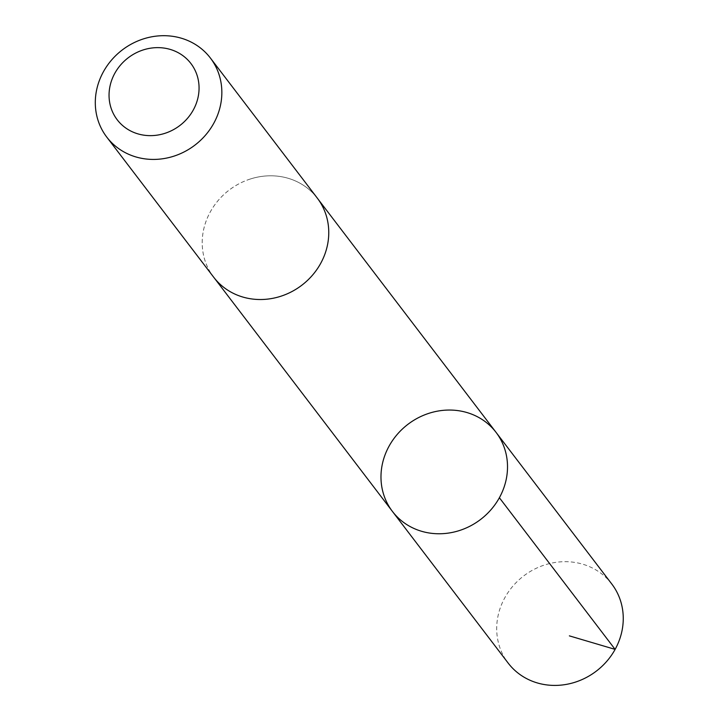 <?xml version="1.0" encoding="UTF-8"?>
<svg xmlns="http://www.w3.org/2000/svg" width="719" height="719" viewBox="0 0 719 719"><rect width="100%" height="100%" fill="white"/><g stroke="black" fill="none" stroke-linecap="round" stroke-linejoin="round"><path stroke-width="0.54" stroke-dasharray="3.6 2.7" d="M611.788 584.008A65.177 59.857 -37.3 0 0 544.93 564.864A65.177 59.857 -37.3 0 0 508.162 663.089M250.437 178.977A65.159 59.848 -37.3 0 0 213.678 277.183A65.159 59.848 -37.3 0 0 280.527 296.327A65.159 59.848 -37.3 0 0 317.286 198.12A65.159 59.848 -37.3 0 0 250.437 178.977M392.439 511.443A65.168 59.857 142.7 0 1 429.207 413.227A65.168 59.857 142.7 0 1 496.056 432.371M318.014 199.082L317.286 198.12A65.177 59.857 -37.3 0 0 229.163 190.068A65.177 59.857 -37.3 0 0 213.669 277.192L214.415 278.145"/><path stroke-width="1.08" d="M429.207 413.227A65.168 59.857 142.7 0 1 496.056 432.371A65.168 59.857 142.7 0 1 480.562 519.486A65.168 59.857 142.7 0 1 392.439 511.443A65.168 59.857 142.7 0 1 429.207 413.227M508.162 663.089A65.177 59.857 -37.3 0 0 575.02 682.241A65.177 59.857 -37.3 0 0 611.788 584.008L496.056 432.371A65.168 59.857 142.7 0 1 480.562 519.486A65.168 59.857 142.7 0 1 392.439 511.443L508.162 663.089M106.763 137.095L213.669 277.192A65.177 59.857 -37.3 0 0 280.527 296.345A65.177 59.857 -37.3 0 0 317.295 198.111L210.379 58.014A65.177 59.857 -37.3 0 0 122.257 49.971A65.177 59.857 -37.3 0 0 106.763 137.095A65.177 59.857 -37.3 0 0 173.621 156.248A65.177 59.857 -37.3 0 0 210.379 58.014M164.759 133.383A46.358 42.583 -37.3 0 0 186.563 58.706A46.358 42.583 -37.3 0 0 110.843 82.829A46.358 42.583 -37.3 0 0 164.759 133.383M569.367 635.866L615.113 649.383L499.381 497.737M214.415 278.145L392.439 511.443M318.014 199.082L496.056 432.371"/></g></svg>
